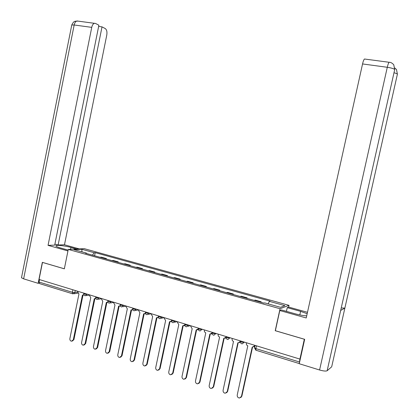 <?xml version="1.0" encoding="UTF-8"?>
<svg xmlns="http://www.w3.org/2000/svg" width="419" height="419" viewBox="0 0 419 419"><rect width="100%" height="100%" fill="white"/><g stroke="black" fill="none" stroke-linecap="round" stroke-linejoin="round"><path stroke-width="0.63" d="M288.628 307.117L289.016 305.346L84.282 248.671L68.271 249.41L280.049 308.74L275.231 330.706L304.33 339.243L299.925 359.088L39.067 279.457L42.481 262.414L64.348 268.83L68.271 249.41M72.623 293.787L39.664 283.642L39.046 282.05L72.367 292.279L74.833 292.593L77.646 292.169M39.538 279.604L39.046 282.05M254.574 347.744L255.878 348.608L299.491 362L299.925 359.088M299.491 362L299.328 363.346M260.23 302.062L261.157 301.764L255.192 300.098L254.239 300.386M261.042 302.288L261.157 301.764M246.142 298.124L247.116 297.841L241.244 296.202L240.244 296.474M247.006 298.365L247.116 297.841M232.273 294.248L233.299 293.986L227.522 292.373L226.475 292.624M233.189 294.505L233.299 293.986M218.629 290.435L219.703 290.189L214.015 288.602L212.92 288.838M219.593 290.702L219.703 290.189M205.2 286.68L206.316 286.449L200.717 284.889L199.58 285.109M206.206 286.963L206.316 286.449M191.981 282.982L193.138 282.773L187.628 281.233L186.45 281.437M193.033 283.281L193.138 282.773M178.971 279.347L180.17 279.154L174.739 277.635L173.524 277.823M180.06 279.651L180.17 279.154M166.154 275.765L167.396 275.587L162.048 274.094L160.791 274.267M167.291 276.084L167.396 275.587M153.537 272.24L154.815 272.072L149.552 270.606L148.258 270.763M154.716 272.57L154.815 272.072M141.114 268.768L142.429 268.616L137.243 267.165L135.913 267.312M142.324 269.103L142.429 268.616M128.874 265.342L130.225 265.206L125.119 263.781L123.752 263.912M130.126 265.693L130.225 265.206M116.817 261.975L118.205 261.854L113.172 260.445L111.768 260.566M118.106 262.336L118.205 261.854M104.939 258.654L106.363 258.544L101.403 257.161L99.968 257.266M106.264 259.026L106.363 258.544M268.181 303.875L269.354 301.34L284.93 305.666L280.505 307.316L264.635 302.885L263.96 303.105L85.455 253.207L86.544 253.144L73.959 249.63L81.778 249.263L94.186 252.704L92.452 255.166M269.354 301.34L270.004 301.13L95.233 252.647L94.186 252.704M289.016 305.346L280.049 308.74M94.594 255.763L95.233 252.647M86.686 253.553L86.544 253.144M82.03 251.887L81.778 249.263M246.487 342.773L246.367 343.334C246.225 344.528 246.702 345.356 247.797 345.816L237.227 395.038C237.107 396.714 237.835 397.72 239.427 398.05L241.444 396.458L252.191 347.162L254.998 345.659L253.846 346.995M255.056 345.392L254.998 345.659M252.521 347.251L241.852 396.185L240.805 397.573M254.731 345.293L254.605 345.853M232.231 338.421L232.11 338.976C231.969 340.16 232.435 340.982 233.514 341.433L223.086 390.267C222.96 391.917 223.673 392.912 225.223 393.247L227.229 391.665L237.835 342.758L238.175 342.852L227.658 391.404L226.548 392.818M240.438 341.773L239.411 342.622M238.175 342.852L240.527 341.312M240.333 340.898L240.213 341.454M218.199 334.142L218.22 335.986L219.598 337.164L209.175 385.58C209.05 387.203 209.741 388.183 211.255 388.523L213.25 386.952L223.715 338.426L226.26 337.044M226.181 337.651L225.218 338.316M224.092 338.526L213.7 386.695L212.527 388.141M226.176 336.572L226.056 337.127M340.747 310.133L327.15 370.747C325.966 371.334 323.442 371.087 319.582 369.993L299.245 363.729L304.665 339.306L275.367 330.711L279.798 310.526L281.359 309.924L295.07 313.773C299.732 315.041 303.607 315.732 306.703 315.837M307.174 313.711L300.606 311.369L287.245 307.651L288.696 307.09L307.483 312.307M279.798 310.526L306.231 317.963L362.555 63.945C363.189 61.216 363.833 59.571 364.488 59.016L364.923 59.069M286.434 311.348L287.245 307.651M331.79 366.353L344.863 308.127L341.244 307.923M327.15 370.747L331.696 366.772M394.625 69.905L340.684 310.411L344.863 308.127L397.401 74.184L396.494 69.554L394.855 68.025M319.582 369.993L387.287 67.286C391.351 67.915 393.823 68.669 394.703 69.549L393.755 64.756C392.132 63.002 390.592 62.174 389.131 62.274L389.492 62.311M70.565 249.305L70.942 247.43C64.5 245.571 54.617 244.654 55.947 246.073C56.376 246.582 57.806 247.179 60.242 247.875L68.135 250.091M70.942 247.43L76.667 249.022M79.291 248.902L64.474 244.785L58.126 245.005L102.021 26.863L105.258 28.565C106.751 29.702 107.259 31.865 106.782 35.055L64.474 244.785M54.899 244.104L58.126 245.005M23.632 278.85L21.484 277.771L71.764 24.993L74.173 24.988C74.702 22.684 75.635 21.343 76.965 20.976L95.553 23.459L98.889 25.219L54.695 245.125L48.049 245.356L91.745 27.361L74.173 24.988L23.632 278.85L38.139 283.317L42.34 262.346L64.348 268.799L67.951 250.955L48.049 245.356M21.484 277.771L21.547 277.462M39.098 283.202L38.139 283.317M98.654 26.413L102.021 26.863M94.5 23.296C93.201 23.674 92.285 25.03 91.745 27.361M204.404 329.926L204.42 331.759L205.771 332.922L195.484 380.96C195.359 382.563 196.034 383.532 197.511 383.877L199.496 382.317L209.825 334.168L212.192 332.848M212.176 333.529L211.265 334.079M210.223 334.268L199.968 382.065L198.737 383.532M212.25 332.325L212.129 332.869M190.823 325.783L190.708 326.322L192.174 328.753L182.019 376.419C181.893 377.996 182.548 378.959 183.993 379.305L185.968 377.749L196.16 329.973L198.417 328.737L199.575 329.324L202.665 329.397M198.407 329.444L197.538 329.905M196.574 330.078L186.45 377.514L185.172 378.991M177.462 321.703L177.352 322.242L178.787 324.646L168.763 371.946C168.637 373.507 169.281 374.455 170.69 374.801L172.649 373.261L182.715 325.851L184.816 324.961M184.863 325.406L184.035 325.793M183.145 325.951L173.152 373.03L171.827 374.518M164.316 317.691L164.201 318.225L165.615 320.603L155.721 367.552C155.59 369.087 156.219 370.024 157.602 370.375L159.545 368.84L169.48 321.787L171.471 321.054M171.539 321.42L170.753 321.745M169.931 321.892L160.063 368.62L158.696 370.113M151.374 313.742L151.264 314.271L152.652 316.628L142.879 363.221C142.753 364.734 143.366 365.667 144.717 366.012L146.645 364.488L156.455 317.791L158.351 317.173M158.429 317.492L157.68 317.759M156.926 317.895L147.179 364.279L145.775 365.777M138.631 309.851L138.521 310.374L139.888 312.71L130.241 358.957C130.11 360.45 130.712 361.377 132.032 361.723L133.949 360.204L143.633 313.857L145.44 313.328M145.524 313.611L144.817 313.831M144.12 313.962L134.499 360.005L133.059 361.503M126.088 306.022L125.978 306.54L127.324 308.855L117.797 354.757C117.666 356.239 118.252 357.15 119.546 357.496L121.442 355.988L131.011 309.987L132.729 309.526M132.823 309.788L132.158 309.966M131.514 310.091L122.008 355.794L120.541 357.297M113.738 302.251L113.628 302.769L114.953 305.063L105.541 350.624C105.41 352.086 105.981 352.992 107.254 353.337L109.134 351.84L118.582 306.174L120.222 305.776M120.321 306.017L119.693 306.158M119.106 306.273L109.715 351.651L108.217 353.149M101.571 298.538L101.466 299.051L102.77 301.324L93.468 346.555C93.343 348 93.903 348.896 95.144 349.242L97.009 347.749L106.342 302.418L107.908 302.078M108.008 302.298L107.426 302.408M106.882 302.518L97.606 347.571L96.087 349.064M89.593 294.882L89.488 295.39L90.771 297.642L81.585 342.548C81.454 343.973 82.004 344.858 83.224 345.204L85.067 343.721L94.291 298.721L95.783 298.428M95.888 298.627L95.343 298.716M94.846 298.82L85.675 343.549L84.135 345.041M77.793 291.278L77.688 291.786L78.95 294.018L69.873 338.594C69.748 340.008 70.282 340.888 71.481 341.228L73.309 339.757L82.417 295.081L83.842 294.824M83.947 295.013L83.444 295.076M82.988 295.175L73.927 339.589L72.372 341.076M83.727 293.609L84.538 294.148L87.807 294.337M87.079 294.112L85.235 295.783C84.119 295.552 83.606 294.866 83.706 293.729L83.831 293.122M95.7 297.26L96.538 297.815L99.79 297.993M99.083 297.778L97.213 299.454C96.087 299.224 95.574 298.532 95.673 297.385L95.799 296.778M107.856 300.968L108.725 301.544L111.957 301.706M111.271 301.497L109.375 303.183C108.243 302.953 107.73 302.256 107.83 301.093L107.955 300.486M120.195 304.728L121.096 305.325L124.317 305.482M123.647 305.278L121.73 306.97C120.588 306.734 120.07 306.032 120.169 304.859L120.295 304.252M132.734 308.552L133.666 309.17L136.866 309.311M136.217 309.112L134.274 310.819C133.122 310.584 132.598 309.871 132.703 308.688L132.828 308.08M145.466 312.433L146.43 313.072L149.609 313.203M148.986 313.009L147.017 314.727C145.859 314.486 145.33 313.768 145.435 312.574L145.561 311.966M158.398 316.371L159.398 317.036L162.562 317.157M161.954 316.968L159.964 318.697C158.791 318.456 158.262 317.728 158.366 316.518L158.492 315.916M171.539 320.378L172.576 321.069L175.713 321.169M175.132 320.996L173.12 322.73C171.937 322.483 171.397 321.75 171.507 320.53L171.633 319.927M184.889 324.447L185.968 325.16L189.084 325.249M188.524 325.081L186.486 326.83C185.287 326.579 184.742 325.835 184.858 324.605L184.983 324.002M202.136 329.234L200.067 330.994C198.857 330.743 198.307 329.989 198.423 328.742L198.454 328.58M212.244 332.786L213.407 333.55L216.471 333.613M215.968 333.456L213.879 335.226C212.653 334.97 212.093 334.21 212.208 332.948L212.339 332.351M226.26 337.054L227.47 337.85L230.508 337.897M230.031 337.751L227.91 339.531C226.669 339.275 226.108 338.505 226.223 337.227L226.349 336.63M240.506 341.396L241.763 342.223L244.775 342.255M244.324 342.114L242.182 343.905C240.925 343.643 240.354 342.868 240.469 341.574L240.6 340.977M75.258 290.503L74.833 292.593L72.916 293.881L72.367 292.279L72.875 289.78M111.863 260.555L116.906 261.964L111.852 260.555M128.952 265.332L123.83 263.902L128.963 265.332M141.187 268.752L135.986 267.301L141.198 268.752M148.342 270.747L153.621 272.224L148.331 270.747M160.875 274.251L166.233 275.749L160.865 274.251M173.602 277.807L179.044 279.332L173.592 277.807M186.528 281.421L192.059 282.966L186.518 281.421M205.268 286.664L199.648 285.093L205.273 286.659M212.993 288.817L218.702 290.414L212.988 288.822M226.543 292.603L232.341 294.227L226.538 292.609M240.312 296.453L246.204 298.103M254.302 300.365L260.288 302.036L254.296 300.365M105.022 258.643L100.052 257.256L105.033 258.643M256.486 345.827L255.878 348.608L256.019 350.253L299.281 363.572M241.444 396.458L241.852 396.185M227.229 391.665L227.658 391.404M213.25 386.952L213.7 386.695M364.488 59.016L389.131 62.274C388.549 62.85 387.931 64.521 387.287 67.286L362.555 63.945M299.821 314.926L300.606 311.369M397.322 74.53L397.401 74.184C397.065 73.739 395.929 73.257 393.986 72.749M77.992 21.112L75.242 21.228C74.933 21.636 73.927 20.646 71.764 24.993L71.712 25.245M199.496 382.317L199.968 382.065M185.968 377.749L186.45 377.514M172.649 373.261L173.152 373.03M159.545 368.84L160.063 368.62M146.645 364.488L147.179 364.279M133.949 360.204L134.499 360.005M121.442 355.988L122.008 355.794M109.134 351.84L109.715 351.651M97.009 347.749L97.606 347.571M85.067 343.721L85.675 343.549M73.309 339.757L73.927 339.589M198.548 328.14L198.423 328.742M187.984 326.349L190.268 325.615M174.545 322.311L177.043 321.577M161.315 318.33L164.018 317.602M148.3 314.407L151.201 313.69M135.489 310.542L138.584 309.835M122.882 306.729L126.077 306.059M110.475 302.974L113.717 302.345M98.256 299.271L101.539 298.684M86.23 295.62L89.551 295.076M240.307 296.453L246.199 298.103M255.087 345.397L254.532 347.927L255.857 350.211M77.887 293.164L74.037 293.756"/></g></svg>
